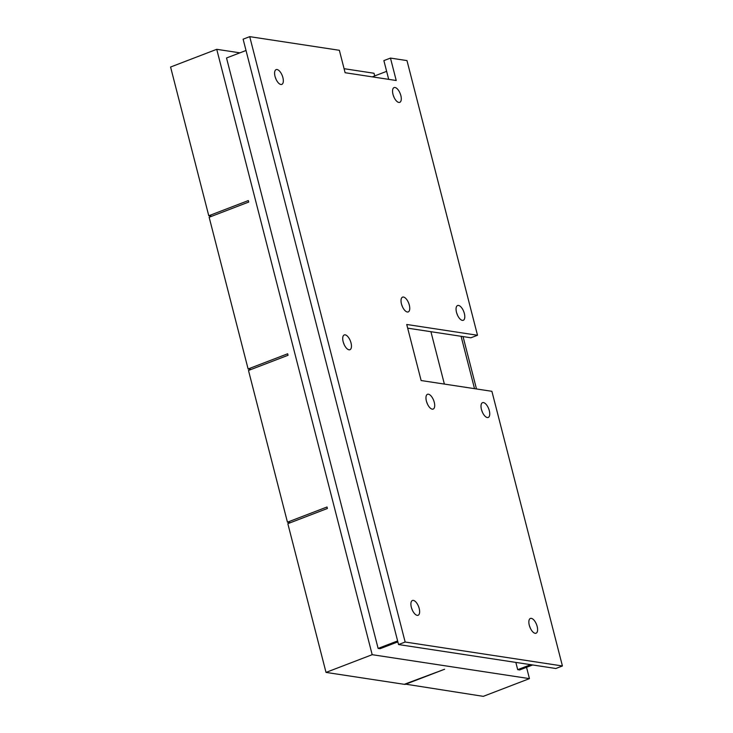 <?xml version="1.0" encoding="UTF-8"?>
<svg xmlns="http://www.w3.org/2000/svg" width="733" height="733" viewBox="0 0 733 733"><rect width="100%" height="100%" fill="white"/><g stroke="black" fill="none" stroke-linecap="round" stroke-linejoin="round"><path stroke-width="1.1" d="M412.377 610.195A7.916 3.564 69 0 0 411.57 608.088M413.348 600.4A7.916 3.564 -111 0 1 418.928 607.529A7.916 3.564 -111 0 1 418.103 615.262A7.916 3.564 -111 0 1 417.187 615.344A7.916 3.564 -111 0 1 411.607 608.216A7.916 3.564 -111 0 1 412.432 600.483A7.916 3.564 -111 0 1 413.348 600.4M276.075 79.329A7.916 3.564 69 0 0 275.269 77.231M277.047 69.534A7.916 3.564 -111 0 1 282.626 76.672A7.916 3.564 -111 0 1 281.802 84.396A7.916 3.564 -111 0 1 280.886 84.487A7.916 3.564 -111 0 1 275.306 77.359A7.916 3.564 -111 0 1 276.13 69.626A7.916 3.564 -111 0 1 277.047 69.534M427.44 404.002A7.916 3.564 69 0 0 426.633 401.904M428.411 394.207A7.916 3.564 -111 0 1 433.991 401.345A7.916 3.564 -111 0 1 433.166 409.069A7.916 3.564 -111 0 1 432.25 409.161A7.916 3.564 -111 0 1 426.67 402.023A7.916 3.564 -111 0 1 427.495 394.299A7.916 3.564 -111 0 1 428.411 394.207M457.539 315.227A7.916 3.564 69 0 0 456.732 313.119M458.51 305.432A7.916 3.564 -111 0 1 464.09 312.56A7.916 3.564 -111 0 1 463.265 320.294A7.916 3.564 -111 0 1 462.349 320.376A7.916 3.564 -111 0 1 456.769 313.248A7.916 3.564 -111 0 1 457.594 305.514A7.916 3.564 -111 0 1 458.51 305.432M394.024 97.287A7.916 3.564 69 0 0 393.218 95.18M395.005 87.493A7.916 3.564 -111 0 1 400.575 94.63A7.916 3.564 -111 0 1 399.76 102.354A7.916 3.564 -111 0 1 398.834 102.446A7.916 3.564 -111 0 1 393.264 95.308A7.916 3.564 -111 0 1 394.079 87.584A7.916 3.564 -111 0 1 395.005 87.493M402.49 306.843A7.916 3.564 69 0 0 401.684 304.745M403.471 297.048A7.916 3.564 -111 0 1 409.051 304.186A7.916 3.564 -111 0 1 408.226 311.91A7.916 3.564 -111 0 1 407.31 312.001A7.916 3.564 -111 0 1 401.73 304.864A7.916 3.564 -111 0 1 402.554 297.14A7.916 3.564 -111 0 1 403.471 297.048M482.488 412.386A7.916 3.564 69 0 0 481.682 410.278M483.459 402.591A7.916 3.564 -111 0 1 489.039 409.72A7.916 3.564 -111 0 1 488.215 417.453A7.916 3.564 -111 0 1 487.298 417.535A7.916 3.564 -111 0 1 481.718 410.407A7.916 3.564 -111 0 1 482.543 402.674A7.916 3.564 -111 0 1 483.459 402.591M344.198 344.647A7.916 3.564 69 0 0 343.392 342.549M345.17 334.853A7.916 3.564 -111 0 1 350.75 341.99A7.916 3.564 -111 0 1 349.925 349.714A7.916 3.564 -111 0 1 349.009 349.806A7.916 3.564 -111 0 1 343.429 342.678A7.916 3.564 -111 0 1 344.253 334.944A7.916 3.564 -111 0 1 345.17 334.853M530.325 628.144A7.916 3.564 69 0 0 529.519 626.046M531.306 618.359A7.916 3.564 -111 0 1 536.886 625.487A7.916 3.564 -111 0 1 536.061 633.22A7.916 3.564 -111 0 1 535.145 633.303A7.916 3.564 -111 0 1 529.565 626.174A7.916 3.564 -111 0 1 530.39 618.441A7.916 3.564 -111 0 1 531.306 618.359M474.526 388.664L461.084 336.291L407.676 328.155M562.422 665.967L555.825 668.496L398.55 644.554L243.118 39.179L249.715 36.65L405.147 642.026L562.422 665.967L491.898 391.312L421.127 380.537L406.733 324.481L477.504 335.256L406.98 60.592L390.469 58.081L396.223 80.502L345.115 72.723L339.361 50.293L249.715 36.65M388.692 79.356L383.872 60.61L390.469 58.081M477.504 335.256L470.907 337.785L463.045 336.584L476.496 388.966M461.084 336.291L463.045 336.584M405.147 642.026L398.55 644.554M397.863 641.879L380.088 648.705L378.118 648.412L226.524 57.98L246.022 50.495M378.118 648.412L397.616 640.926M532.644 664.968L519.66 669.953L517.7 669.66L530.683 664.675M372.282 76.855L386.63 71.348M517.7 669.66L515.84 662.412M444.372 384.074L430.922 331.701M208.768 215.759L248.331 200.567L248.716 202.061L209.152 217.252L248.111 368.974L287.675 353.782L288.06 355.276L248.487 370.467L287.446 522.18L327.01 506.998L327.394 508.491L287.831 523.683L326.02 672.408L372.181 654.688L216.739 49.313L170.578 67.033L208.768 215.759L211.828 216.226M290.506 522.647L287.446 522.18M251.172 369.441L248.111 368.974M526.541 667.314L529.446 678.63L483.285 696.35L404.946 684.054M326.02 672.408L404.259 684.32L444.61 669.247L405.047 684.439M216.739 49.313L239.92 52.84M344.079 68.691L374.013 73.254L374.7 75.93M529.446 678.63L372.181 654.688"/></g></svg>
